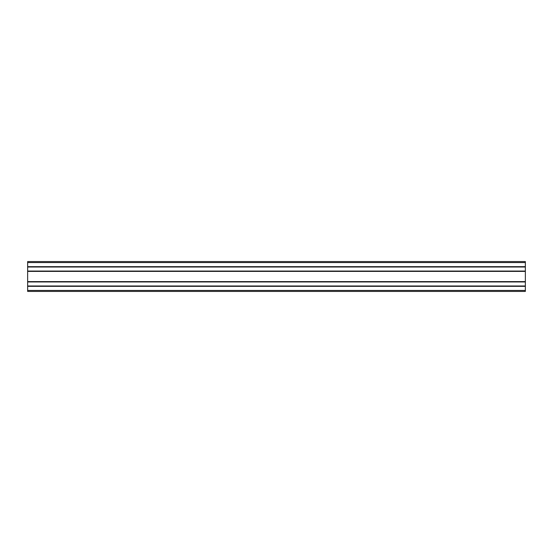 <?xml version="1.0" encoding="UTF-8"?>
<svg xmlns="http://www.w3.org/2000/svg" width="553" height="553" viewBox="0 0 553 553"><rect width="100%" height="100%" fill="white"/><g stroke="black" fill="none" stroke-linecap="round" stroke-linejoin="round"><path stroke-width="0.83" d="M525.35 266.767L27.65 266.767L27.65 261.569L525.35 261.569L525.35 291.431L27.65 291.431L27.65 290.436L525.35 290.436M27.65 261.569L525.35 261.569M27.65 266.767L27.65 290.436M27.65 286.233L525.35 286.233M27.65 285.984L525.35 285.984M27.65 281.947L525.35 281.947M27.65 281.698L525.35 281.698M27.65 271.302L525.35 271.302M27.65 271.053L525.35 271.053M27.65 267.016L525.35 267.016M27.65 266.67L525.35 266.67M27.65 262.564L525.35 262.564M27.65 286.33L525.35 286.33M27.65 286.129L525.35 286.129M27.65 286.081L525.35 286.081M27.65 281.85L525.35 281.85M27.65 281.802L525.35 281.802M27.65 281.601L525.35 281.601M27.65 271.399L525.35 271.399M27.65 271.198L525.35 271.198M27.65 271.15L525.35 271.15M27.65 266.919L525.35 266.919M27.65 266.871L525.35 266.871"/></g></svg>
